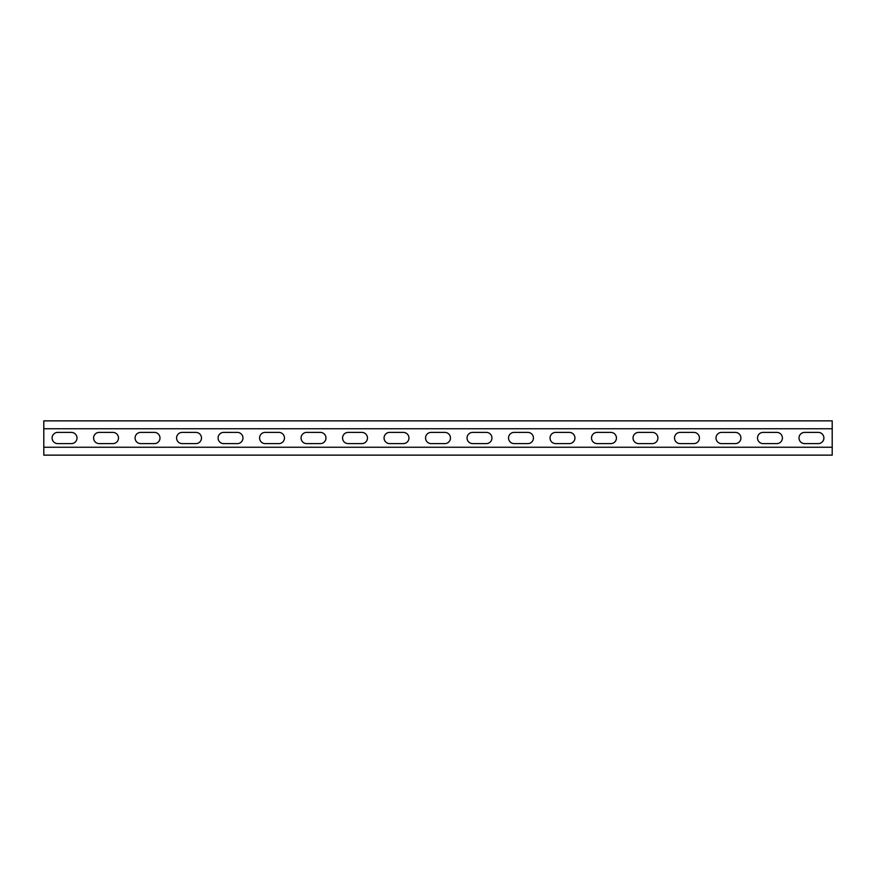<?xml version="1.0" encoding="UTF-8"?>
<svg xmlns="http://www.w3.org/2000/svg" width="876" height="876" viewBox="0 0 876 876"><rect width="100%" height="100%" fill="white"/><g stroke="black" fill="none" stroke-linecap="round" stroke-linejoin="round"><path stroke-width="1.31" d="M43.8 447.253L832.2 447.253L832.2 455.137L43.8 455.137L43.8 420.863L832.2 420.863L832.2 428.747L43.8 428.747M832.2 447.253L832.2 428.747M804.606 443.606A5.606 5.606 0 0 1 799 438A5.606 5.606 0 0 1 804.606 432.394L818.304 432.394A5.606 5.606 0 0 1 823.9 438A5.606 5.606 0 0 1 818.304 443.606L804.606 443.606M721.616 443.606A5.606 5.606 0 0 1 716.01 438A5.606 5.606 0 0 1 721.616 432.394L735.314 432.394A5.606 5.606 0 0 1 740.91 438A5.606 5.606 0 0 1 735.314 443.606L721.616 443.606M638.626 443.606A5.606 5.606 0 0 1 633.03 438A5.606 5.606 0 0 1 638.626 432.394L652.324 432.394A5.606 5.606 0 0 1 657.92 438A5.606 5.606 0 0 1 652.324 443.606L638.626 443.606M555.636 443.606A5.606 5.606 0 0 1 550.04 438A5.606 5.606 0 0 1 555.636 432.394L569.334 432.394A5.606 5.606 0 0 1 574.93 438A5.606 5.606 0 0 1 569.334 443.606L555.636 443.606M472.646 443.606A5.606 5.606 0 0 1 467.05 438A5.606 5.606 0 0 1 472.646 432.394L486.344 432.394A5.606 5.606 0 0 1 491.94 438A5.606 5.606 0 0 1 486.344 443.606L472.646 443.606M389.656 443.606A5.606 5.606 0 0 1 384.06 438A5.606 5.606 0 0 1 389.656 432.394L403.354 432.394A5.606 5.606 0 0 1 408.95 438A5.606 5.606 0 0 1 403.354 443.606L389.656 443.606M306.666 443.606A5.606 5.606 0 0 1 301.07 438A5.606 5.606 0 0 1 306.666 432.394L320.364 432.394A5.606 5.606 0 0 1 325.96 438A5.606 5.606 0 0 1 320.364 443.606L306.666 443.606M223.676 443.606A5.606 5.606 0 0 1 218.08 438A5.606 5.606 0 0 1 223.676 432.394L237.374 432.394A5.606 5.606 0 0 1 242.97 438A5.606 5.606 0 0 1 237.374 443.606L223.676 443.606M140.686 443.606A5.606 5.606 0 0 1 135.09 438A5.606 5.606 0 0 1 140.686 432.394L154.384 432.394A5.606 5.606 0 0 1 159.99 438A5.606 5.606 0 0 1 154.384 443.606L140.686 443.606M57.696 443.606A5.606 5.606 0 0 1 52.1 438A5.606 5.606 0 0 1 57.696 432.394L71.394 432.394A5.606 5.606 0 0 1 77 438A5.606 5.606 0 0 1 71.394 443.606L57.696 443.606M99.196 443.606A5.606 5.606 0 0 1 93.59 438A5.606 5.606 0 0 1 99.196 432.394L112.884 432.394A5.606 5.606 0 0 1 118.49 438A5.606 5.606 0 0 1 112.884 443.606L99.196 443.606M182.186 443.606A5.606 5.606 0 0 1 176.58 438A5.606 5.606 0 0 1 182.186 432.394L195.874 432.394A5.606 5.606 0 0 1 201.48 438A5.606 5.606 0 0 1 195.874 443.606L182.186 443.606M265.176 443.606A5.606 5.606 0 0 1 259.57 438A5.606 5.606 0 0 1 265.176 432.394L278.864 432.394A5.606 5.606 0 0 1 284.47 438A5.606 5.606 0 0 1 278.864 443.606L265.176 443.606M348.166 443.606A5.606 5.606 0 0 1 342.56 438A5.606 5.606 0 0 1 348.166 432.394L361.854 432.394A5.606 5.606 0 0 1 367.46 438A5.606 5.606 0 0 1 361.854 443.606L348.166 443.606M431.156 443.606A5.606 5.606 0 0 1 425.55 438A5.606 5.606 0 0 1 431.156 432.394L444.844 432.394A5.606 5.606 0 0 1 450.45 438A5.606 5.606 0 0 1 444.844 443.606L431.156 443.606M514.146 443.606A5.606 5.606 0 0 1 508.54 438A5.606 5.606 0 0 1 514.146 432.394L527.834 432.394A5.606 5.606 0 0 1 533.44 438A5.606 5.606 0 0 1 527.834 443.606L514.146 443.606M597.136 443.606A5.606 5.606 0 0 1 591.53 438A5.606 5.606 0 0 1 597.136 432.394L610.824 432.394A5.606 5.606 0 0 1 616.43 438A5.606 5.606 0 0 1 610.824 443.606L597.136 443.606M680.126 443.606A5.606 5.606 0 0 1 674.52 438A5.606 5.606 0 0 1 680.126 432.394L693.814 432.394A5.606 5.606 0 0 1 699.42 438A5.606 5.606 0 0 1 693.814 443.606L680.126 443.606M763.116 443.606A5.606 5.606 0 0 1 757.51 438A5.606 5.606 0 0 1 763.116 432.394L776.804 432.394A5.606 5.606 0 0 1 782.41 438A5.606 5.606 0 0 1 776.804 443.606L763.116 443.606"/></g></svg>

